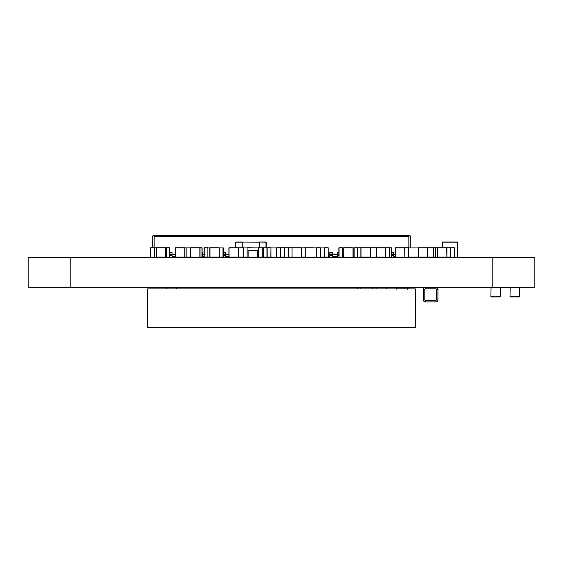 <?xml version="1.0" encoding="UTF-8"?>
<svg xmlns="http://www.w3.org/2000/svg" width="563" height="563" viewBox="0 0 563 563"><rect width="100%" height="100%" fill="white"/><g stroke="black" fill="none" stroke-linecap="round" stroke-linejoin="round"><path stroke-width="0.84" d="M28.15 287.348L28.15 257.291L28.15 287.348L28.15 257.291L28.15 287.348L534.85 287.348L534.85 257.291L534.85 287.348M28.15 257.291L534.85 257.291M427.577 257.291L427.577 247.734L418.4 247.734L418.21 257.101L418.4 247.734L427.577 247.924L427.577 257.101L418.4 257.101L418.21 247.924L433.51 247.734L433.51 257.291M435.227 257.101L427.767 257.101L427.767 247.924L435.417 247.924L435.417 257.101L435.227 247.924M433.51 247.734L418.4 247.734M332.649 257.291L332.649 254.033L329.784 254.033L329.784 257.291L329.784 256.334L328.342 256.334M332.649 255.384L329.784 255.384L332.649 255.384M161.616 235.496L401.391 235.496M172.032 256.334L175.382 256.334M202.631 256.334L204.059 256.334M225.573 256.334L228.916 256.334M332.649 256.334L337.427 256.334L337.427 257.291L337.427 255.778M393.833 256.334L395.268 256.334M154.156 247.734L154.156 236.453L153.199 235.496L152.242 236.453L152.242 247.734M332.649 252.513L329.784 252.513L332.649 252.513L329.784 252.513L332.649 252.513L332.649 254.033L332.649 252.513L329.784 252.513L329.784 254.427L328.342 254.427M403.298 235.496L159.702 235.496L403.298 235.496M169.639 254.033L172.032 254.033L172.032 252.513L169.639 252.513L172.032 252.513L172.032 255.384L169.639 255.384L172.032 255.384L172.032 257.291L166.585 257.291L166.585 247.924L165.628 247.734L165.818 257.101L166.775 257.101L166.585 247.734L169.639 247.924L169.639 257.101L169.639 247.924L166.585 247.734L169.639 247.924L169.456 257.291M393.833 257.291L393.833 254.033L391.44 254.033M393.833 255.384L391.44 255.384L393.833 255.384M393.833 252.513L391.44 252.513L393.833 252.513L393.833 254.033L393.833 252.513L391.44 252.513L393.833 252.513M395.268 254.427L393.833 254.427M154.156 236.453L408.844 236.453L408.844 247.924M175.382 254.427L172.032 254.427M199.858 257.291L200.041 247.924L202.145 247.924L201.955 257.291L190.674 257.101L190.674 247.924L199.851 247.924L199.851 257.101L201.955 257.101L201.955 247.734L199.851 247.734L202.145 247.924L201.962 257.291L202.631 257.291L202.631 252.513L202.145 252.513L202.631 252.513L202.145 252.513L202.631 252.513L202.631 254.033L202.145 254.033M204.059 254.427L202.631 254.427M225.573 257.291L225.573 252.513L223.37 252.513L225.573 252.513L223.37 252.513L225.573 252.513L225.573 254.033L223.37 254.033M228.916 254.427L225.573 254.427M338.863 252.513L337.427 252.513L338.863 252.513L337.427 252.513L337.427 254.427L332.649 254.427M337.427 254.427L337.427 254.933M337.427 252.513L337.427 255.384L338.863 255.384L337.427 255.384L337.427 257.291M329.784 254.427L329.784 254.933M410.758 247.924L410.758 236.453L409.801 235.496L408.844 236.453M409.801 235.496L153.199 235.496M184.748 257.291L184.748 247.924L175.572 247.924L175.572 257.101L187.331 257.101M329.784 257.291L329.784 255.778M202.145 255.384L202.631 255.384L202.145 255.384M225.573 255.384L223.37 255.384L225.573 255.384M329.784 252.513L329.784 254.033M172.032 252.513L169.639 252.513M378.252 247.734L387.428 247.734L378.252 247.734M261.612 247.734L270.979 247.924L270.789 257.101L267.158 257.101L267.158 247.924L270.789 247.734L262.189 247.734L263.329 247.924L263.329 257.291M270.979 257.101L270.979 247.924L276.722 247.924L276.722 257.291L270.979 257.101L270.979 247.924M156.451 257.291L156.451 247.734L165.818 247.924L150.708 247.734L154.346 247.734L150.708 247.734L154.346 247.734L150.708 247.734L154.346 247.734L150.708 247.734L154.346 247.734L154.346 257.101L156.444 257.291L156.451 247.734L156.261 257.101L156.261 247.924L156.261 257.101L156.261 247.924L156.451 257.101L165.628 257.101L165.628 247.924L156.451 247.734L169.449 247.734L169.639 257.101M165.818 257.101L165.628 247.734L169.449 247.734L157.408 247.734M175.572 257.291L175.572 247.734L184.748 247.734L184.938 257.101L184.938 247.924L175.572 247.734L184.938 247.924L175.572 247.734L175.565 257.291M175.572 247.734L184.748 247.734M266.01 247.734L266.01 242.189L259.515 241.999L259.515 247.734M266.2 242.189L266.2 247.734L266.01 241.999L259.515 241.999L266.2 242.189M247.08 247.734L258.558 247.924L258.558 257.101L257.594 257.101L258.558 257.291M247.08 257.101L238.473 257.101L243.258 257.101L243.258 247.924L243.448 257.291L243.448 247.924L247.08 247.924L247.08 257.101L248.037 257.101L247.08 257.291M259.515 242.189L235.798 241.999L235.608 247.734L235.608 242.189L235.608 247.734L232.934 247.734L235.608 247.734L235.798 241.999L242.301 241.999M235.798 247.734L235.798 242.189L242.301 242.189L242.301 247.924M154.346 247.734L150.518 247.924L150.518 257.101L150.518 247.924L150.518 257.101L154.346 257.291M150.708 247.734L150.708 257.101L150.518 247.924M313.049 247.734L309.418 247.734L313.049 247.924M305.209 247.734L301.381 247.924L301.381 257.101L301.381 247.924L301.571 257.101L305.209 257.101L305.209 247.924L301.571 247.924L305.209 247.734L320.312 247.924L320.312 257.291L320.502 247.924L324.52 247.924L324.52 257.291M320.502 257.101L328.152 257.101L328.152 247.734L328.342 257.101M324.52 247.734L328.152 247.734M301.479 247.755L280.733 247.734L280.543 257.101L280.543 247.924L280.543 257.101L280.733 247.924L284.364 247.924L284.364 257.101L280.543 257.101L280.543 247.924L280.36 257.291M301.479 257.27L288.383 257.101L288.383 247.924L292.014 247.924L292.014 257.291M292.014 247.896L299.664 247.924M342.684 247.734L339.053 247.734L342.684 247.734L339.053 247.734L342.684 247.734L339.053 247.924L339.053 257.101L338.863 247.924L339.046 257.291M339.053 257.291L343.641 257.101L343.831 247.734L353.198 247.924L342.684 247.924L342.684 257.291M359.131 257.101L360.848 257.101L360.848 247.924L360.848 257.101L353.008 257.291L343.831 257.101L343.831 247.924L353.008 247.924L353.008 257.101L353.198 247.924L354.155 247.924L354.155 257.291M354.155 247.734L357.786 247.734L354.155 247.734L357.786 247.734L354.155 247.734L357.786 247.924L357.786 257.291L357.786 247.734L361.045 247.734L361.045 257.101L370.222 257.101L370.222 247.924L361.045 247.734L370.412 247.734L370.222 257.291L376.147 257.101L376.337 247.734L376.33 257.291L376.337 247.924L385.514 247.924L385.514 257.101L376.147 257.101L376.337 247.734L361.045 247.734L361.038 257.291M292.204 257.101L295.842 257.291M280.543 247.903L276.722 247.734L284.364 247.734L280.543 247.924L280.543 257.101L280.543 247.924L280.543 257.101L280.543 247.924L280.543 257.101L280.543 247.924L280.543 257.101L280.543 247.924L280.543 257.101L280.543 247.924L280.543 257.101L280.543 247.924L280.543 257.101L280.353 247.924L276.722 247.924M243.448 247.734L228.916 247.924L228.916 257.101L229.106 247.734L238.283 247.924L238.283 257.101L229.106 257.101L228.916 247.924L238.283 247.734L238.29 257.291L238.473 247.924M262.189 257.101L262.189 247.734L258.558 247.924L262.189 247.924L262.189 257.101L263.329 257.101L258.558 257.101M258.558 247.734L266.968 247.924L266.968 257.101L263.329 257.101M299.664 257.101L301.571 257.291L301.381 247.924L292.014 247.924M292.204 247.734L299.474 247.734L295.842 247.924M292.014 247.734L288.193 247.924L288.193 257.101L284.364 257.291M248.037 247.734L251.668 247.734L248.037 247.924M251.858 247.917L248.227 247.734L251.858 247.734M222.99 247.924L223.18 257.101L223.18 247.924L219.359 247.924L223.37 247.924L223.37 257.101L222.99 257.291L222.99 247.924L219.359 247.924L219.169 257.291M208.078 247.924L204.439 247.734L208.078 247.734M343.641 247.924L343.824 257.291L343.641 247.924M353.008 247.734L343.831 247.734M359.131 247.734L368.308 247.734M228.916 257.101L228.916 247.924M238.283 247.734L229.106 247.734M288.383 247.734L288.376 257.291M263.329 247.734L270.789 247.734M207.881 257.291L207.881 247.924L219.352 247.924L209.985 247.734L209.795 257.101L204.249 257.101L204.249 247.924L207.881 247.924L204.249 247.734L204.249 257.291L204.059 247.924L204.059 257.101L204.059 247.924L207.881 247.734M361.045 247.734L370.222 247.734M382.073 247.734L391.44 247.924L391.25 257.291L389.336 257.101L389.526 247.924L391.25 247.924L391.44 257.101L391.25 247.734L380.159 247.734L389.526 247.924L389.336 257.101L385.514 257.291L385.704 247.924L376.337 247.734L389.336 247.734L376.337 247.734M399.28 247.734L408.654 247.734L399.28 247.734L408.647 247.924L408.456 257.101L404.635 257.291L395.458 257.101L395.458 247.924L404.635 247.924L404.825 257.101L404.635 247.734L395.268 247.924L395.268 257.101L395.458 247.734L408.456 247.734L395.458 247.734M454.355 257.291L454.348 247.734L454.545 257.101L454.348 247.734L454.545 257.101L450.717 257.291M450.717 257.101L446.888 257.101L446.888 247.924L450.717 247.924L450.717 257.101L437.521 257.101L437.521 247.924L446.698 247.924L446.888 257.101L446.698 247.734L437.521 247.734L454.348 247.734L454.348 257.101L457.416 257.291L457.409 242.189L442.497 242.189L442.497 247.734M445.171 247.734L454.348 247.734M426.05 247.734L435.227 247.734M184.938 247.924L199.851 247.734L190.674 247.734L190.484 257.101L184.938 257.101M186.853 257.291L186.853 247.734M395.451 257.291L395.268 247.924M372.129 247.734L362.952 247.734M372.129 257.101L370.412 257.291M190.484 247.924L190.674 257.291L190.484 247.924M199.851 247.734L190.674 247.734M209.795 247.924L209.985 257.291L209.985 247.924L219.162 247.924L219.162 257.101L209.795 257.101L209.795 247.924M219.162 257.291L219.162 247.734L219.352 257.101L223.37 257.101L223.37 247.924L223.18 257.101M219.162 247.734L209.985 247.734M450.717 247.734L435.607 247.734L437.331 247.924L437.331 257.101L437.521 247.734L435.417 247.924L437.521 247.734L435.417 247.924L435.417 257.101L437.521 257.291L437.521 247.734L435.417 247.924L435.417 257.101M433.51 257.101L427.584 257.291M418.4 257.291L418.21 247.924L418.21 257.101L408.654 257.101L408.654 247.924L418.21 247.924L418.4 257.291M316.68 247.734L320.502 247.924L316.68 247.734L320.312 247.734L316.68 247.734L320.312 247.734L316.68 247.734L320.312 247.734L316.68 247.734L316.68 257.101L305.209 257.291M301.571 247.734L301.381 257.101M320.312 257.101L316.68 257.291M175.382 257.101L175.382 247.924M435.607 247.734L437.521 247.734M397.372 247.734L406.549 247.734M396.225 287.348L386.661 287.348L386.661 288.882L396.225 288.882L396.225 287.348L396.225 288.882M176.339 288.882L166.775 288.882L166.775 287.348L176.339 287.348L176.339 288.882L176.339 287.348M415.346 288.882L147.654 288.882L147.654 327.504L415.346 327.504L415.346 288.882M457.409 241.999L442.497 241.999L442.307 247.734L442.497 241.999L457.409 241.999L457.599 257.101L457.409 241.999L442.497 241.999M442.307 242.189L442.307 247.734M372.326 288.882L372.326 287.348M375.957 287.348L376.147 288.882L375.957 287.348L360.855 287.348L360.855 288.882M357.216 288.882L357.216 287.348L360.855 287.545M519.36 296.912L510.184 296.912L519.36 296.722L519.36 287.545L510.184 287.545L509.994 296.722L519.36 296.912L519.36 287.348L519.36 296.912M510.184 287.348L509.994 296.722L510.184 287.348M519.55 287.545L519.55 296.722M500.24 296.912L491.063 296.912L500.24 296.722L500.24 287.545L491.063 287.545L490.873 296.722L500.24 296.912L500.24 287.348L500.24 296.912M491.063 287.348L490.873 296.722L491.063 287.348M500.43 287.545L500.43 296.722M436.466 289.276L436.466 299.959L435.98 300.445L425.297 300.445L424.812 299.959L423.355 299.959L423.355 289.276L424.812 289.276L425.297 288.791L435.98 288.791L436.466 289.276L437.923 289.276A1.942 1.942 90 0 0 436.255 287.348A1.942 1.942 90 0 1 437.923 289.276L437.923 299.959A1.942 1.942 90 0 1 435.98 301.902L425.297 301.902A1.942 1.942 90 0 1 423.355 299.959L423.355 289.276A1.942 1.942 90 0 1 425.023 287.348M437.923 289.276L437.923 299.959A1.942 1.942 90 0 1 435.98 301.902L425.297 301.902L435.98 301.902L435.98 300.445M407.577 287.348A1.942 1.942 90 0 1 409.202 288.882A1.942 1.942 90 0 0 407.577 287.348M257.594 251.077L257.594 250.598L248.037 250.598L248.037 251.077M255.588 250.598L257.594 250.697L257.502 257.291L248.128 257.291L248.128 250.598L257.502 250.598L250.042 250.598M248.037 250.697L248.128 257.2L248.128 250.598L257.502 250.697L248.128 250.598M70.213 257.291L70.213 287.348M492.787 257.291L492.787 287.348M332.649 254.877L329.784 254.877M393.833 254.877L391.44 254.877M172.032 254.877L169.639 254.877M172.032 255.384L169.639 255.384M338.863 254.877L337.427 254.877M202.631 254.877L202.145 254.877M338.863 254.033L337.427 254.033M225.573 254.877L223.37 254.877M225.573 252.513L223.37 252.513M156.451 247.734L165.628 247.734M156.261 257.101L156.261 247.924L156.261 257.101M295.842 247.734L299.474 247.924M204.439 247.924L204.059 247.924M353.198 257.101L353.198 247.924M276.722 257.101L280.353 257.291M280.543 257.101L280.543 247.924L280.543 257.101M360.848 257.101L360.848 247.924L361.045 257.291M370.412 247.924L370.412 257.101M391.25 247.734L380.159 247.734M389.336 247.734L385.514 247.734M389.526 257.101L389.526 247.924M408.456 247.734L404.635 247.734M404.825 257.101L404.825 247.924M376.147 247.924L376.147 257.101L376.147 247.924M385.704 257.101L385.704 247.924M235.608 247.734L232.934 247.734M200.041 257.101L200.041 247.924M280.733 247.734L284.364 247.734M166.775 247.924L166.775 257.101M457.599 257.101L457.599 242.189M375.957 288.882L376.147 287.545M169.449 247.734L166.585 247.734M425.297 288.791L425.297 287.348M435.98 288.791L435.98 287.348M436.466 299.959L437.923 299.959M425.297 300.445L425.297 301.902M424.812 299.959L424.812 289.276M396.134 289.276L396.619 288.791L396.619 287.348M396.619 288.791L407.302 288.791L407.302 287.348M407.302 288.791L407.788 289.276"/></g></svg>
